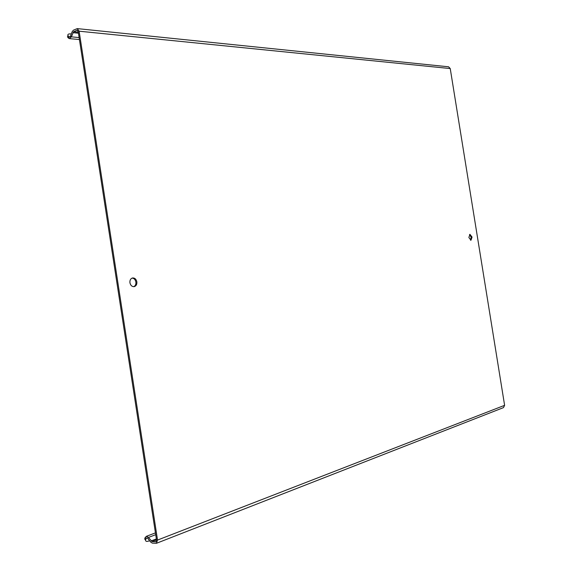 <?xml version="1.0" encoding="UTF-8"?>
<svg xmlns="http://www.w3.org/2000/svg" width="572" height="572" viewBox="0 0 572 572"><rect width="100%" height="100%" fill="white"/><g stroke="black" fill="none" stroke-linecap="round" stroke-linejoin="round"><path stroke-width="0.86" d="M68.311 37.974L67.475 36.865L67.946 35.507L68.783 36.615L68.311 37.974L69.434 38.617L71.393 36.844L73.581 31.732L77.156 30.18L78.207 31.617L156.535 539.997L155.906 541.798L152.088 541.584L148.448 537.458L146.711 536.336L145.166 537.494L146.032 538.631L145.567 540.09C145.595 541.455 146.675 541.77 148.799 541.019L149.599 540.712M68.783 36.615L69.498 37.058L70.585 36.072L72.051 31.889L73.345 30.216L77.234 28.607L79.129 31.195L157.543 540.068L156.406 543.314L152.324 543.128L150.579 541.991L147.912 538.495L146.954 537.873L146.032 538.631M472.057 237.073L469.941 234.341L468.868 237.502L470.978 240.24L472.057 237.073M470.513 240.197L471.178 237.223L469.533 234.527M136.858 281.832C136.165 279.043 134.685 277.763 132.411 277.999C130.545 278.686 129.722 280.273 129.93 282.754C130.609 285.514 132.068 286.794 134.306 286.608C136.222 285.95 137.065 284.356 136.858 281.832M133.698 286.679C135.378 285.871 136.107 284.313 135.893 282.01C135.35 279.594 134.084 278.285 132.096 278.092M79.129 31.195L450.236 68.561L504.611 405.326L503.503 407.607L156.406 543.314M450.236 68.561L448.591 66.802L77.234 28.607M71.314 33.984L70.749 33.927C68.476 33.769 67.539 34.299 67.946 35.507L67.475 36.865M145.567 540.233L144.709 538.953L145.166 537.494M148.448 537.458L155.713 534.677M157.543 540.068L504.611 405.326M76.762 30.252L77.542 30.33M68.511 38.167L68.983 36.808L70.02 36.901M70.585 36.072L71.393 36.844L79.122 37.573M72.859 32.654L78.45 33.212M73.581 31.732L78.292 32.196M155.577 541.848L156.192 541.605M152.088 541.584L156.513 539.868M151.115 540.955L156.37 538.924M146.167 538.374L147.261 537.952M146.153 536.414L155.441 532.882M79.429 39.547L69.434 38.617M145.567 540.09L144.709 538.953"/></g></svg>
